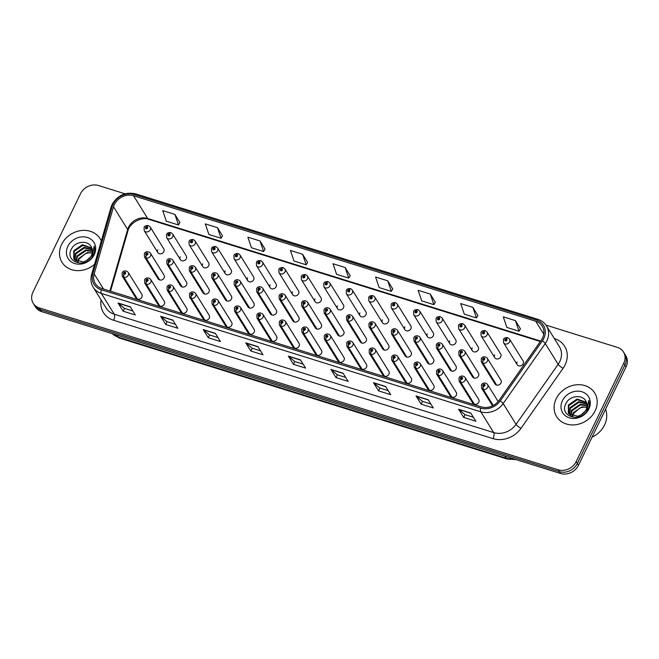 <?xml version="1.0" encoding="UTF-8"?>
<svg xmlns="http://www.w3.org/2000/svg" width="659" height="659" viewBox="0 0 659 659"><rect width="100%" height="100%" fill="white"/><g stroke="black" fill="none" stroke-linecap="round" stroke-linejoin="round"><path stroke-width="0.99" d="M146.529 281.212A2.331 0.997 109.9 0 0 146.109 284.21A3.501 2.998 148.2 0 1 144.716 283.098L158.325 305.018A3.501 2.998 -31.8 0 0 161.373 306.278A3.501 2.998 -31.8 0 0 164.338 304.12A3.501 2.998 -31.8 0 0 164.272 301.328L150.664 279.408A3.501 2.998 148.2 0 1 150.73 282.2A3.501 2.998 148.2 0 1 146.372 284.293A2.331 0.939 -75.2 0 1 146.611 281.245A1.17 0.997 -31.8 0 0 147.534 279.227A1.17 0.997 -31.8 0 0 146.529 281.212L146.644 280.1L147.451 279.984L146.842 280.627M168.984 288.222A2.331 0.997 109.9 0 0 168.564 291.212A3.501 2.998 148.2 0 1 167.172 290.108L180.788 312.028A3.501 2.998 -31.8 0 0 183.836 313.28A3.501 2.998 -31.8 0 0 186.802 311.13A3.501 2.998 -31.8 0 0 186.736 308.33L173.119 286.41A3.501 2.998 148.2 0 1 173.185 289.21A3.501 2.998 148.2 0 1 168.836 291.303A2.331 0.939 -75.2 0 1 169.075 288.247A1.17 0.997 -31.8 0 0 169.997 286.237A1.17 0.997 -31.8 0 0 168.984 288.222L169.108 287.11L169.907 286.986L169.305 287.629M191.448 295.232A2.331 0.997 109.9 0 0 191.028 298.222A3.501 2.998 148.2 0 1 189.635 297.11L203.244 319.03A3.501 2.998 -31.8 0 0 206.292 320.29A3.501 2.998 -31.8 0 0 209.257 318.132A3.501 2.998 -31.8 0 0 209.191 315.34L195.583 293.42A3.501 2.998 148.2 0 1 195.649 296.212A3.501 2.998 148.2 0 1 191.291 298.305A2.331 0.939 -75.2 0 1 191.53 295.257A1.17 0.997 -31.8 0 0 192.453 293.247A1.17 0.997 -31.8 0 0 191.448 295.232L191.563 294.12L192.37 293.996L191.53 295.257M213.903 302.234A2.331 0.997 109.9 0 0 213.483 305.232A3.501 2.998 148.2 0 1 212.091 304.12L225.707 326.04A3.501 2.998 -31.8 0 0 228.755 327.301A3.501 2.998 -31.8 0 0 231.721 325.142A3.501 2.998 -31.8 0 0 231.655 322.342L218.038 300.43A3.501 2.998 148.2 0 1 218.104 303.222A3.501 2.998 148.2 0 1 213.755 305.315A2.331 0.939 -75.2 0 1 213.994 302.259A1.17 0.997 -31.8 0 0 214.916 300.249A1.17 0.997 -31.8 0 0 213.903 302.234L214.027 301.122L214.826 301.006L213.994 302.259M236.367 309.244A2.331 0.997 109.9 0 0 235.947 312.234A3.501 2.998 148.2 0 1 234.555 311.13L248.163 333.042A3.501 2.998 -31.8 0 0 251.211 334.302A3.501 2.998 -31.8 0 0 254.176 332.144A3.501 2.998 -31.8 0 0 254.11 329.352L240.502 307.432A3.501 2.998 148.2 0 1 240.568 310.232A3.501 2.998 148.2 0 1 236.21 312.317A2.331 0.939 -75.2 0 1 236.449 309.269A1.17 0.997 -31.8 0 0 237.372 307.259A1.17 0.997 -31.8 0 0 236.367 309.244L236.482 308.132L237.289 308.008L236.449 309.269M258.822 316.246A2.331 0.997 109.9 0 0 258.402 319.244A3.501 2.998 148.2 0 1 257.01 318.132L270.627 340.052A3.501 2.998 -31.8 0 0 273.674 341.313A3.501 2.998 -31.8 0 0 276.64 339.154A3.501 2.998 -31.8 0 0 276.574 336.354L262.957 314.442A3.501 2.998 148.2 0 1 263.023 317.234A3.501 2.998 148.2 0 1 258.674 319.327A2.331 0.939 -75.2 0 1 258.913 316.279A1.17 0.997 -31.8 0 0 259.835 314.261A1.17 0.997 -31.8 0 0 258.822 316.246L258.946 315.134L259.745 315.018L258.913 316.279M281.286 323.256A2.331 0.997 109.9 0 0 280.866 326.246A3.501 2.998 148.2 0 1 279.474 325.142L293.082 347.054A3.501 2.998 -31.8 0 0 296.13 348.314A3.501 2.998 -31.8 0 0 299.095 346.156A3.501 2.998 -31.8 0 0 299.029 343.364L285.421 321.444A3.501 2.998 148.2 0 1 285.487 324.244A3.501 2.998 148.2 0 1 281.129 326.329A2.331 0.939 -75.2 0 1 281.368 323.281A1.17 0.997 -31.8 0 0 282.291 321.271A1.17 0.997 -31.8 0 0 281.286 323.256L281.401 322.144L282.209 322.02L281.368 323.281M303.741 330.258A2.331 0.997 109.9 0 0 303.321 333.256A3.501 2.998 148.2 0 1 301.929 332.144L315.546 354.064A3.501 2.998 -31.8 0 0 318.594 355.325A3.501 2.998 -31.8 0 0 321.559 353.166A3.501 2.998 -31.8 0 0 321.493 350.374L307.877 328.454A3.501 2.998 148.2 0 1 307.951 331.246A3.501 2.998 148.2 0 1 303.593 333.339A2.331 0.939 -75.2 0 1 303.832 330.291A1.17 0.997 -31.8 0 0 304.755 328.273A1.17 0.997 -31.8 0 0 303.741 330.258L303.865 329.146L304.664 329.03L303.832 330.291M326.205 337.268A2.331 0.997 109.9 0 0 325.785 340.258A3.501 2.998 148.2 0 1 324.393 339.154L338.001 361.074A3.501 2.998 -31.8 0 0 341.049 362.326A3.501 2.998 -31.8 0 0 344.014 360.176A3.501 2.998 -31.8 0 0 343.949 357.376L330.34 335.456A3.501 2.998 148.2 0 1 330.406 338.256A3.501 2.998 148.2 0 1 326.048 340.341A2.331 0.939 -75.2 0 1 326.287 337.293A1.17 0.997 -31.8 0 0 327.21 335.283A1.17 0.997 -31.8 0 0 326.205 337.268L326.32 336.156L327.128 336.032L326.287 337.293M348.66 344.27A2.331 0.997 109.9 0 0 348.24 347.268A3.501 2.998 148.2 0 1 346.848 346.156L360.465 368.076A3.501 2.998 -31.8 0 0 363.513 369.337A3.501 2.998 -31.8 0 0 366.478 367.178A3.501 2.998 -31.8 0 0 366.412 364.386L352.796 342.466A3.501 2.998 148.2 0 1 352.87 345.258A3.501 2.998 148.2 0 1 348.512 347.351A2.331 0.939 -75.2 0 1 348.751 344.303A1.17 0.997 -31.8 0 0 349.674 342.285A1.17 0.997 -31.8 0 0 348.66 344.27L348.784 343.166L349.583 343.042L348.751 344.303M371.124 351.28A2.331 0.997 109.9 0 0 370.704 354.278A3.501 2.998 148.2 0 1 369.312 353.166L382.92 375.086A3.501 2.998 -31.8 0 0 385.968 376.347A3.501 2.998 -31.8 0 0 388.934 374.188A3.501 2.998 -31.8 0 0 388.868 371.388L375.259 349.476A3.501 2.998 148.2 0 1 375.325 352.268A3.501 2.998 148.2 0 1 370.968 354.361A2.331 0.939 -75.2 0 1 371.206 351.305A1.17 0.997 -31.8 0 0 372.129 349.295A1.17 0.997 -31.8 0 0 371.124 351.28L371.239 350.168L372.055 350.423L371.437 350.687M393.58 358.29A2.331 0.997 109.9 0 0 393.159 361.28A3.501 2.998 148.2 0 1 391.767 360.176L405.384 382.088A3.501 2.998 -31.8 0 0 408.432 383.349A3.501 2.998 -31.8 0 0 411.397 381.19A3.501 2.998 -31.8 0 0 411.331 378.398L397.715 356.478A3.501 2.998 148.2 0 1 397.789 359.27A3.501 2.998 148.2 0 1 393.431 361.363A2.331 0.939 -75.2 0 1 393.67 358.315A1.17 0.997 -31.8 0 0 394.593 356.305A1.17 0.997 -31.8 0 0 393.58 358.29L393.703 357.178L394.502 357.054L393.67 358.315M416.043 365.292A2.331 0.997 109.9 0 0 415.623 368.29A3.501 2.998 148.2 0 1 414.231 367.178L427.839 389.098A3.501 2.998 -31.8 0 0 430.887 390.359A3.501 2.998 -31.8 0 0 433.853 388.2A3.501 2.998 -31.8 0 0 433.787 385.4L420.178 363.488A3.501 2.998 148.2 0 1 420.244 366.28A3.501 2.998 148.2 0 1 415.887 368.373A2.331 0.939 -75.2 0 1 416.126 365.325A1.17 0.997 -31.8 0 0 417.048 363.307A1.17 0.997 -31.8 0 0 416.043 365.292L416.167 364.18L416.966 364.065L416.126 365.325M438.499 372.302A2.331 0.997 109.9 0 0 438.078 375.292A3.501 2.998 148.2 0 1 436.686 374.188L450.303 396.1A3.501 2.998 -31.8 0 0 453.351 397.361A3.501 2.998 -31.8 0 0 456.316 395.202A3.501 2.998 -31.8 0 0 456.25 392.41L442.642 370.49A3.501 2.998 148.2 0 1 442.708 373.291A3.501 2.998 148.2 0 1 438.35 375.375A2.331 0.939 -75.2 0 1 438.589 372.327A1.17 0.997 -31.8 0 0 439.512 370.317A1.17 0.997 -31.8 0 0 438.499 372.302L438.622 371.19L439.421 371.066L438.589 372.327M460.962 379.304A2.331 0.997 109.9 0 0 460.542 382.302A3.501 2.998 148.2 0 1 459.15 381.19L472.758 403.11A3.501 2.998 -31.8 0 0 475.806 404.371A3.501 2.998 -31.8 0 0 478.772 402.212A3.501 2.998 -31.8 0 0 478.706 399.42L465.097 377.5A3.501 2.998 148.2 0 1 465.163 380.292A3.501 2.998 148.2 0 1 460.806 382.385A2.331 0.939 -75.2 0 1 461.045 379.337A1.17 0.997 -31.8 0 0 461.967 377.319A1.17 0.997 -31.8 0 0 460.962 379.304L461.086 378.192L461.885 378.077L461.045 379.337M124.065 274.21A2.331 0.997 109.9 0 0 123.645 277.2A3.501 2.998 148.2 0 1 122.253 276.096L135.869 298.016A3.501 2.998 -31.8 0 0 138.917 299.268A3.501 2.998 -31.8 0 0 141.883 297.11A3.501 2.998 -31.8 0 0 141.817 294.318L128.2 272.398A3.501 2.998 148.2 0 1 128.266 275.198A3.501 2.998 148.2 0 1 123.917 277.282A2.331 0.939 -75.2 0 1 124.156 274.235A1.17 0.997 -31.8 0 0 125.078 272.225A1.17 0.997 -31.8 0 0 124.065 274.21L124.189 273.098L124.988 272.974L124.156 274.235M168.737 262.002A2.331 0.997 109.9 0 0 168.317 264.992A3.501 2.998 148.2 0 1 166.925 263.888L180.541 285.808A3.501 2.998 -31.8 0 0 183.589 287.06A3.501 2.998 -31.8 0 0 186.555 284.902A3.501 2.998 -31.8 0 0 186.489 282.11L172.872 260.19A3.501 2.998 148.2 0 1 172.938 262.99A3.501 2.998 148.2 0 1 168.589 265.075A2.331 0.939 -75.2 0 1 168.828 262.027A1.17 0.997 -31.8 0 0 169.75 260.017A1.17 0.997 -31.8 0 0 168.737 262.002L168.861 260.89L169.66 260.766L168.828 262.027M191.201 269.004A2.331 0.997 109.9 0 0 190.78 272.002A3.501 2.998 148.2 0 1 189.388 270.89L202.997 292.81A3.501 2.998 -31.8 0 0 206.045 294.071A3.501 2.998 -31.8 0 0 209.01 291.912A3.501 2.998 -31.8 0 0 208.944 289.12L195.336 267.2A3.501 2.998 148.2 0 1 195.402 269.992A3.501 2.998 148.2 0 1 191.044 272.085A2.331 0.939 -75.2 0 1 191.283 269.037A1.17 0.997 -31.8 0 0 192.206 267.019A1.17 0.997 -31.8 0 0 191.201 269.004L191.316 267.892L192.123 267.776L191.283 269.037M213.656 276.014A2.331 0.997 109.9 0 0 213.236 279.004A3.501 2.998 148.2 0 1 211.844 277.9L225.46 299.82A3.501 2.998 -31.8 0 0 228.508 301.072A3.501 2.998 -31.8 0 0 231.474 298.922A3.501 2.998 -31.8 0 0 231.408 296.122L217.791 274.202A3.501 2.998 148.2 0 1 217.857 277.002A3.501 2.998 148.2 0 1 213.508 279.095A2.331 0.939 -75.2 0 1 213.747 276.039A1.17 0.997 -31.8 0 0 214.669 274.029A1.17 0.997 -31.8 0 0 213.656 276.014L213.78 274.902L214.579 274.778L213.747 276.039M236.12 283.024A2.331 0.997 109.9 0 0 235.7 286.014A3.501 2.998 148.2 0 1 234.307 284.902L247.916 306.822A3.501 2.998 -31.8 0 0 250.964 308.082A3.501 2.998 -31.8 0 0 253.929 305.924A3.501 2.998 -31.8 0 0 253.863 303.132L240.255 281.212A3.501 2.998 148.2 0 1 240.321 284.004A3.501 2.998 148.2 0 1 235.963 286.097A2.331 0.939 -75.2 0 1 236.202 283.049A1.17 0.997 -31.8 0 0 237.125 281.039A1.17 0.997 -31.8 0 0 236.12 283.024L236.235 281.912L237.042 281.788L236.202 283.049M258.575 290.026A2.331 0.997 109.9 0 0 258.155 293.024A3.501 2.998 148.2 0 1 256.763 291.912L270.379 313.832A3.501 2.998 -31.8 0 0 273.427 315.093A3.501 2.998 -31.8 0 0 276.393 312.934A3.501 2.998 -31.8 0 0 276.327 310.134L262.71 288.222A3.501 2.998 148.2 0 1 262.776 291.014A3.501 2.998 148.2 0 1 258.427 293.107A2.331 0.939 -75.2 0 1 258.666 290.051A1.17 0.997 -31.8 0 0 259.588 288.041A1.17 0.997 -31.8 0 0 258.575 290.026L258.699 288.914L259.498 288.799L258.666 290.051M281.039 297.036A2.331 0.997 109.9 0 0 280.619 300.026A3.501 2.998 148.2 0 1 279.227 298.922L292.835 320.834A3.501 2.998 -31.8 0 0 295.883 322.094A3.501 2.998 -31.8 0 0 298.848 319.936A3.501 2.998 -31.8 0 0 298.782 317.144L285.174 295.224A3.501 2.998 148.2 0 1 285.24 298.025A3.501 2.998 148.2 0 1 280.882 300.109A2.331 0.939 -75.2 0 1 281.121 297.061A1.17 0.997 -31.8 0 0 282.044 295.051A1.17 0.997 -31.8 0 0 281.039 297.036L281.154 295.924L281.97 296.171L281.352 296.443M303.494 304.038A2.331 0.997 109.9 0 0 303.074 307.036A3.501 2.998 148.2 0 1 301.682 305.924L315.299 327.844A3.501 2.998 -31.8 0 0 318.346 329.105A3.501 2.998 -31.8 0 0 321.312 326.946A3.501 2.998 -31.8 0 0 321.246 324.146L307.629 302.234A3.501 2.998 148.2 0 1 307.695 305.026A3.501 2.998 148.2 0 1 303.346 307.119A2.331 0.939 -75.2 0 1 303.585 304.071A1.17 0.997 -31.8 0 0 304.507 302.053A1.17 0.997 -31.8 0 0 303.494 304.038L303.618 302.926L304.417 302.81L303.815 303.445M325.958 311.048A2.331 0.997 109.9 0 0 325.538 314.038A3.501 2.998 148.2 0 1 324.146 312.934L337.754 334.854A3.501 2.998 -31.8 0 0 340.802 336.106A3.501 2.998 -31.8 0 0 343.767 333.948A3.501 2.998 -31.8 0 0 343.701 331.156L330.093 309.236A3.501 2.998 148.2 0 1 330.159 312.036A3.501 2.998 148.2 0 1 325.801 314.121A2.331 0.939 -75.2 0 1 326.04 311.073A1.17 0.997 -31.8 0 0 326.963 309.063A1.17 0.997 -31.8 0 0 325.958 311.048L326.073 309.936L326.88 309.812L326.04 311.073M348.413 318.05A2.331 0.997 109.9 0 0 347.993 321.048A3.501 2.998 148.2 0 1 346.601 319.936L360.218 341.856A3.501 2.998 -31.8 0 0 363.266 343.117A3.501 2.998 -31.8 0 0 366.231 340.958A3.501 2.998 -31.8 0 0 366.165 338.166L352.549 316.246A3.501 2.998 148.2 0 1 352.614 319.038A3.501 2.998 148.2 0 1 348.265 321.131A2.331 0.939 -75.2 0 1 348.504 318.083A1.17 0.997 -31.8 0 0 349.427 316.065A1.17 0.997 -31.8 0 0 348.413 318.05L348.537 316.938L349.336 316.822L348.504 318.083M370.877 325.06A2.331 0.997 109.9 0 0 370.457 328.05A3.501 2.998 148.2 0 1 369.065 326.946L382.673 348.866A3.501 2.998 -31.8 0 0 385.721 350.118A3.501 2.998 -31.8 0 0 388.686 347.968A3.501 2.998 -31.8 0 0 388.621 345.168L375.012 323.248A3.501 2.998 148.2 0 1 375.078 326.048A3.501 2.998 148.2 0 1 370.72 328.133A2.331 0.939 -75.2 0 1 370.959 325.085A1.17 0.997 -31.8 0 0 371.882 323.075A1.17 0.997 -31.8 0 0 370.877 325.06L370.992 323.948L371.8 323.824L370.959 325.085M393.332 332.062A2.331 0.997 109.9 0 0 392.912 335.06A3.501 2.998 148.2 0 1 391.52 333.948L405.137 355.868A3.501 2.998 -31.8 0 0 408.185 357.129A3.501 2.998 -31.8 0 0 411.15 354.97A3.501 2.998 -31.8 0 0 411.084 352.178L397.468 330.258A3.501 2.998 148.2 0 1 397.534 333.05A3.501 2.998 148.2 0 1 393.184 335.143A2.331 0.939 -75.2 0 1 393.423 332.095A1.17 0.997 -31.8 0 0 394.346 330.077A1.17 0.997 -31.8 0 0 393.332 332.062L393.456 330.958L394.255 330.834L393.423 332.095M415.796 339.072A2.331 0.997 109.9 0 0 415.376 342.07A3.501 2.998 148.2 0 1 413.984 340.958L427.592 362.878A3.501 2.998 -31.8 0 0 430.64 364.139A3.501 2.998 -31.8 0 0 433.606 361.98A3.501 2.998 -31.8 0 0 433.54 359.18L419.931 337.268A3.501 2.998 148.2 0 1 419.997 340.06A3.501 2.998 148.2 0 1 415.64 342.153A2.331 0.939 -75.2 0 1 415.878 339.097A1.17 0.997 -31.8 0 0 416.801 337.087A1.17 0.997 -31.8 0 0 415.796 339.072L415.911 337.96L416.719 337.845L415.878 339.097M438.251 346.082A2.331 0.997 109.9 0 0 437.831 349.072A3.501 2.998 148.2 0 1 436.439 347.968L450.056 369.88A3.501 2.998 -31.8 0 0 453.104 371.141A3.501 2.998 -31.8 0 0 456.069 368.982A3.501 2.998 -31.8 0 0 456.003 366.19L442.387 344.27A3.501 2.998 148.2 0 1 442.453 347.062A3.501 2.998 148.2 0 1 438.103 349.155A2.331 0.939 -75.2 0 1 438.342 346.107A1.17 0.997 -31.8 0 0 439.265 344.097A1.17 0.997 -31.8 0 0 438.251 346.082L438.375 344.97L439.174 344.846L438.342 346.107M460.715 353.084A2.331 0.997 109.9 0 0 460.295 356.082A3.501 2.998 148.2 0 1 458.903 354.97L472.511 376.89A3.501 2.998 -31.8 0 0 475.559 378.151A3.501 2.998 -31.8 0 0 478.525 375.992A3.501 2.998 -31.8 0 0 478.459 373.192L464.85 351.28A3.501 2.998 148.2 0 1 464.916 354.072A3.501 2.998 148.2 0 1 460.559 356.165A2.331 0.939 -75.2 0 1 460.798 353.117A1.17 0.997 -31.8 0 0 461.72 351.099A1.17 0.997 -31.8 0 0 460.715 353.084L460.83 351.972L461.646 352.227L461.028 352.491M483.171 360.094A2.331 0.997 109.9 0 0 482.75 363.084A3.501 2.998 148.2 0 1 481.358 361.98L494.975 383.892A3.501 2.998 -31.8 0 0 498.023 385.153A3.501 2.998 -31.8 0 0 500.988 382.994A3.501 2.998 -31.8 0 0 500.922 380.202L487.306 358.282A3.501 2.998 148.2 0 1 487.38 361.083A3.501 2.998 148.2 0 1 483.022 363.167A2.331 0.939 -75.2 0 1 483.261 360.119A1.17 0.997 -31.8 0 0 484.184 358.109A1.17 0.997 -31.8 0 0 483.171 360.094L483.294 358.982L484.093 358.858L483.261 360.119M146.282 254.992A2.331 0.997 109.9 0 0 145.861 257.99A3.501 2.998 148.2 0 1 144.469 256.878L158.078 278.798A3.501 2.998 -31.8 0 0 161.125 280.059A3.501 2.998 -31.8 0 0 164.091 277.9A3.501 2.998 -31.8 0 0 164.025 275.108L150.417 253.188A3.501 2.998 148.2 0 1 150.483 255.98A3.501 2.998 148.2 0 1 146.125 258.073A2.331 0.939 -75.2 0 1 146.364 255.025A1.17 0.997 -31.8 0 0 147.287 253.007A1.17 0.997 -31.8 0 0 146.282 254.992L146.397 253.88L147.204 253.764L146.364 255.025M180.228 256.788A3.501 2.998 -31.8 0 0 180.294 259.58A3.501 2.998 -31.8 0 0 183.342 260.84A3.501 2.998 -31.8 0 0 186.308 258.682A3.501 2.998 -31.8 0 0 186.242 255.89L172.625 233.97A3.501 2.998 148.2 0 1 172.691 236.77A3.501 2.998 148.2 0 1 169.725 238.92A3.501 2.998 148.2 0 1 166.678 237.668L166.538 234.489C166.916 233.105 168.3 232.462 170.689 232.553A2.331 0.939 104.8 0 0 169.454 233.78A1.17 0.997 -31.8 0 0 168.531 235.798A1.17 0.997 -31.8 0 0 169.544 233.813L169.421 234.917L168.622 235.041L169.454 233.78M202.684 263.798A3.501 2.998 -31.8 0 0 202.75 266.59A3.501 2.998 -31.8 0 0 205.797 267.851A3.501 2.998 -31.8 0 0 208.763 265.692A3.501 2.998 -31.8 0 0 208.697 262.9L195.089 240.98A3.501 2.998 148.2 0 1 195.155 243.772A3.501 2.998 148.2 0 1 192.189 245.931A3.501 2.998 148.2 0 1 189.141 244.67L189.001 241.491C189.372 240.115 190.756 239.464 193.145 239.555A2.331 0.939 104.8 0 0 191.917 240.79A1.17 0.997 -31.8 0 0 190.995 242.8A1.17 0.997 -31.8 0 0 192.008 240.815L191.884 241.927L191.077 242.051L191.917 240.79M225.147 270.8A3.501 2.998 -31.8 0 0 225.213 273.6A3.501 2.998 -31.8 0 0 228.261 274.852A3.501 2.998 -31.8 0 0 231.227 272.694A3.501 2.998 -31.8 0 0 231.161 269.902L217.544 247.982A3.501 2.998 148.2 0 1 217.61 250.782A3.501 2.998 148.2 0 1 214.645 252.941A3.501 2.998 148.2 0 1 211.597 251.68L211.457 248.501C211.836 247.117 213.219 246.474 215.608 246.565A2.331 0.939 104.8 0 0 214.373 247.792A1.17 0.997 -31.8 0 0 213.45 249.81A1.17 0.997 -31.8 0 0 214.463 247.825L214.34 248.937L213.541 249.053L214.373 247.792M247.603 277.81A3.501 2.998 -31.8 0 0 247.669 280.602A3.501 2.998 -31.8 0 0 250.717 281.863A3.501 2.998 -31.8 0 0 253.682 279.704A3.501 2.998 -31.8 0 0 253.616 276.912L240.008 254.992A3.501 2.998 148.2 0 1 240.074 257.784A3.501 2.998 148.2 0 1 237.108 259.943A3.501 2.998 148.2 0 1 234.06 258.682L233.92 255.503C234.291 254.127 235.675 253.484 238.064 253.567A2.331 0.939 104.8 0 0 236.836 254.802A1.17 0.997 -31.8 0 0 235.914 256.812A1.17 0.997 -31.8 0 0 236.927 254.827L236.803 255.939L235.996 256.063L236.836 254.802M270.066 284.812A3.501 2.998 -31.8 0 0 270.132 287.612A3.501 2.998 -31.8 0 0 273.18 288.864A3.501 2.998 -31.8 0 0 276.146 286.714A3.501 2.998 -31.8 0 0 276.08 283.914L262.463 261.994A3.501 2.998 148.2 0 1 262.529 264.794A3.501 2.998 148.2 0 1 259.564 266.953A3.501 2.998 148.2 0 1 256.516 265.692L256.376 262.513C256.755 261.137 258.139 260.486 260.527 260.577A2.331 0.939 104.8 0 0 259.292 261.804A1.17 0.997 -31.8 0 0 258.369 263.822A1.17 0.997 -31.8 0 0 259.382 261.837L259.259 262.949L258.46 263.065L259.292 261.804M292.522 291.822A3.501 2.998 -31.8 0 0 292.588 294.614A3.501 2.998 -31.8 0 0 295.636 295.875A3.501 2.998 -31.8 0 0 298.601 293.716A3.501 2.998 -31.8 0 0 298.535 290.924L284.927 269.004A3.501 2.998 148.2 0 1 284.993 271.796A3.501 2.998 148.2 0 1 282.027 273.955A3.501 2.998 148.2 0 1 278.979 272.702L278.839 269.523C279.21 268.139 280.594 267.496 282.983 267.579A2.331 0.939 104.8 0 0 281.755 268.814A1.17 0.997 -31.8 0 0 280.833 270.824A1.17 0.997 -31.8 0 0 281.846 268.839L281.722 269.951L280.915 270.075L281.755 268.814M314.986 298.824A3.501 2.998 -31.8 0 0 315.051 301.624A3.501 2.998 -31.8 0 0 318.099 302.885A3.501 2.998 -31.8 0 0 321.065 300.726A3.501 2.998 -31.8 0 0 320.999 297.926L307.382 276.014A3.501 2.998 148.2 0 1 307.448 278.806A3.501 2.998 148.2 0 1 304.483 280.965A3.501 2.998 148.2 0 1 301.435 279.704L301.295 276.525C301.674 275.149 303.058 274.498 305.447 274.589A2.331 0.939 104.8 0 0 304.211 275.824A1.17 0.997 -31.8 0 0 303.288 277.834A1.17 0.997 -31.8 0 0 304.301 275.849L304.178 276.961L303.379 277.077L304.211 275.824M337.441 305.834A3.501 2.998 -31.8 0 0 337.507 308.626A3.501 2.998 -31.8 0 0 340.555 309.887A3.501 2.998 -31.8 0 0 343.52 307.728A3.501 2.998 -31.8 0 0 343.454 304.936L329.846 283.016A3.501 2.998 148.2 0 1 329.912 285.817A3.501 2.998 148.2 0 1 326.946 287.967A3.501 2.998 148.2 0 1 323.898 286.714L323.758 283.535C324.129 282.151 325.513 281.508 327.902 281.591A2.331 0.939 104.8 0 0 326.675 282.826A1.17 0.997 -31.8 0 0 325.752 284.836A1.17 0.997 -31.8 0 0 326.765 282.851L326.642 283.963L325.834 284.087L326.675 282.826M359.905 312.844A3.501 2.998 -31.8 0 0 359.971 315.636A3.501 2.998 -31.8 0 0 363.018 316.897A3.501 2.998 -31.8 0 0 365.984 314.738A3.501 2.998 -31.8 0 0 365.918 311.946L352.301 290.026A3.501 2.998 148.2 0 1 352.367 292.818A3.501 2.998 148.2 0 1 349.402 294.977A3.501 2.998 148.2 0 1 346.354 293.716L346.214 290.537C346.593 289.161 347.977 288.51 350.366 288.601A2.331 0.939 104.8 0 0 349.13 289.836A1.17 0.997 -31.8 0 0 348.207 291.846A1.17 0.997 -31.8 0 0 349.221 289.861L349.097 290.973L348.298 291.097L349.13 289.836M382.36 319.846A3.501 2.998 -31.8 0 0 382.426 322.646A3.501 2.998 -31.8 0 0 385.474 323.898A3.501 2.998 -31.8 0 0 388.439 321.74A3.501 2.998 -31.8 0 0 388.373 318.948L374.765 297.028A3.501 2.998 148.2 0 1 374.831 299.829A3.501 2.998 148.2 0 1 371.865 301.987A3.501 2.998 148.2 0 1 368.818 300.726L368.678 297.547C369.048 296.163 370.432 295.52 372.821 295.611A2.331 0.939 104.8 0 0 371.594 296.838A1.17 0.997 -31.8 0 0 370.671 298.856A1.17 0.997 -31.8 0 0 371.684 296.871L371.561 297.983L370.753 298.099L371.594 296.838M404.824 326.856A3.501 2.998 -31.8 0 0 404.89 329.648A3.501 2.998 -31.8 0 0 407.937 330.909A3.501 2.998 -31.8 0 0 410.903 328.75A3.501 2.998 -31.8 0 0 410.837 325.958L397.22 304.038A3.501 2.998 148.2 0 1 397.286 306.83A3.501 2.998 148.2 0 1 394.321 308.989A3.501 2.998 148.2 0 1 391.273 307.728L391.133 304.549C391.512 303.173 392.896 302.53 395.285 302.613A2.331 0.939 104.8 0 0 394.049 303.848A1.17 0.997 -31.8 0 0 393.126 305.858A1.17 0.997 -31.8 0 0 394.14 303.873L394.016 304.985L393.217 305.109L394.049 303.848M427.279 333.858A3.501 2.998 -31.8 0 0 427.345 336.658A3.501 2.998 -31.8 0 0 430.393 337.91A3.501 2.998 -31.8 0 0 433.358 335.761A3.501 2.998 -31.8 0 0 433.293 332.96L419.684 311.04A3.501 2.998 148.2 0 1 419.75 313.841A3.501 2.998 148.2 0 1 416.785 315.999A3.501 2.998 148.2 0 1 413.737 314.738L413.597 311.559C413.967 310.175 415.351 309.532 417.74 309.623A2.331 0.939 104.8 0 0 416.513 310.85A1.17 0.997 -31.8 0 0 415.59 312.868A1.17 0.997 -31.8 0 0 416.603 310.883L416.48 311.995L415.672 312.111L416.513 310.85M449.743 340.868A3.501 2.998 -31.8 0 0 449.809 343.66A3.501 2.998 -31.8 0 0 452.857 344.921A3.501 2.998 -31.8 0 0 455.822 342.762A3.501 2.998 -31.8 0 0 455.756 339.97L442.14 318.05A3.501 2.998 148.2 0 1 442.205 320.842A3.501 2.998 148.2 0 1 439.24 323.001A3.501 2.998 148.2 0 1 436.192 321.74L436.052 318.569C436.431 317.185 437.815 316.542 440.204 316.625A2.331 0.939 104.8 0 0 438.968 317.86A1.17 0.997 -31.8 0 0 438.046 319.87A1.17 0.997 -31.8 0 0 439.059 317.885L438.935 318.997L438.136 319.121L438.968 317.86M472.198 347.87A3.501 2.998 -31.8 0 0 472.264 350.67A3.501 2.998 -31.8 0 0 475.312 351.931A3.501 2.998 -31.8 0 0 478.277 349.772A3.501 2.998 -31.8 0 0 478.212 346.972L464.603 325.06A3.501 2.998 148.2 0 1 464.669 327.853A3.501 2.998 148.2 0 1 461.704 330.011A3.501 2.998 148.2 0 1 458.656 328.75L458.516 325.571C458.886 324.195 460.27 323.544 462.659 323.635A2.331 0.939 104.8 0 0 461.432 324.871A1.17 0.997 -31.8 0 0 460.509 326.88A1.17 0.997 -31.8 0 0 461.522 324.895L461.399 326.007L460.592 326.123L461.432 324.871M494.662 354.88A3.501 2.998 -31.8 0 0 494.728 357.672A3.501 2.998 -31.8 0 0 497.776 358.933A3.501 2.998 -31.8 0 0 500.741 356.774A3.501 2.998 -31.8 0 0 500.675 353.982L487.059 332.062A3.501 2.998 148.2 0 1 487.125 334.863A3.501 2.998 148.2 0 1 484.159 337.013A3.501 2.998 148.2 0 1 481.111 335.761L480.971 332.581C481.35 331.197 482.734 330.554 485.123 330.637A2.331 0.939 104.8 0 0 483.887 331.872A1.17 0.997 -31.8 0 0 482.965 333.882A1.17 0.997 -31.8 0 0 483.978 331.897L483.854 333.009L483.055 333.133L483.887 331.872M517.117 361.89A3.501 2.998 -31.8 0 0 517.183 364.682A3.501 2.998 -31.8 0 0 520.231 365.943A3.501 2.998 -31.8 0 0 523.197 363.784A3.501 2.998 -31.8 0 0 523.131 360.984L509.522 339.072A3.501 2.998 148.2 0 1 509.588 341.864A3.501 2.998 148.2 0 1 506.623 344.023A3.501 2.998 148.2 0 1 503.575 342.762L503.435 339.583C503.814 338.207 505.189 337.556 507.578 337.647A2.331 0.939 104.8 0 0 506.351 338.883A1.17 0.997 -31.8 0 0 505.428 340.892A1.17 0.997 -31.8 0 0 506.441 338.907L506.318 340.019L505.511 340.135L506.351 338.883M157.765 249.786A3.501 2.998 -31.8 0 0 157.831 252.578A3.501 2.998 -31.8 0 0 160.878 253.839A3.501 2.998 -31.8 0 0 163.844 251.68A3.501 2.998 -31.8 0 0 163.778 248.88L150.17 226.968A3.501 2.998 148.2 0 1 150.236 229.76A3.501 2.998 148.2 0 1 147.27 231.919A3.501 2.998 148.2 0 1 144.222 230.658L144.082 227.479C144.453 226.103 145.837 225.452 148.226 225.543A2.331 0.939 104.8 0 0 146.998 226.778A1.17 0.997 -31.8 0 0 146.076 228.788A1.17 0.997 -31.8 0 0 147.081 226.803L146.965 227.915L146.158 228.03L146.998 226.778M61.6 244.44A22.406 19.185 -31.8 0 0 62.02 262.331A22.406 19.185 -31.8 0 0 94.566 264.3A22.406 19.185 -31.8 0 1 62.02 262.331A22.406 19.185 -31.8 0 1 61.6 244.44A22.406 19.185 -31.8 0 1 80.587 230.634A22.406 19.185 -31.8 0 1 100.094 238.69A22.406 19.185 -31.8 0 0 80.587 230.634A22.406 19.185 -31.8 0 0 61.6 244.44M556.196 398.736A22.406 19.185 -31.8 0 0 556.616 416.628A22.406 19.185 -31.8 0 0 576.123 424.676A22.406 19.185 -31.8 0 0 595.11 410.878A22.406 19.185 -31.8 0 0 594.69 392.986A22.406 19.185 -31.8 0 0 575.183 384.93A22.406 19.185 -31.8 0 0 556.196 398.736A22.406 19.185 -31.8 0 0 556.616 416.628A22.406 19.185 -31.8 0 0 576.123 424.676A22.406 19.185 -31.8 0 0 595.11 410.878A22.406 19.185 -31.8 0 0 594.69 392.986A22.406 19.185 -31.8 0 0 575.183 384.93A22.406 19.185 -31.8 0 0 556.196 398.736M114.402 204.504A14.935 12.793 148.2 0 1 133.563 195.748L535.734 321.213A14.935 12.793 148.2 0 1 542.233 326.131A14.935 12.793 148.2 0 1 541.245 340.217L499.135 400.268A14.935 12.793 148.2 0 1 481.251 406.858L101.816 288.485A14.935 12.793 148.2 0 1 95.308 283.568A14.935 12.793 148.2 0 1 94.155 273.922L113.529 206.786A14.935 12.793 148.2 0 1 114.402 204.504M113.15 204.109A16.384 14.028 -31.8 0 0 112.187 206.613L92.812 273.757A16.384 14.028 -31.8 0 0 101.214 289.729L480.65 408.094A16.384 14.028 -31.8 0 0 500.272 400.87L542.382 340.818A16.384 14.028 -31.8 0 0 536.327 319.969L134.164 194.512A16.384 14.028 -31.8 0 0 113.15 204.109M125.021 193.804L98.479 185.525A14.004 11.994 -31.8 0 0 80.513 193.73L32.95 292.118A14.004 11.994 -31.8 0 0 33.214 303.297L35.504 306.987A14.004 11.994 -31.8 0 0 41.599 311.592L560.521 473.475A14.004 11.994 -31.8 0 0 578.487 465.27L626.05 366.882L624.905 365.045A14.004 11.994 -31.8 0 0 624.641 353.858A14.004 11.994 -31.8 0 1 624.905 365.045L577.342 463.434L624.905 365.045L623.76 363.2A14.004 11.994 -31.8 0 0 623.496 352.013A14.004 11.994 -31.8 0 0 617.401 347.408L545.965 325.118M560.521 473.475L559.376 471.638A14.004 11.994 -31.8 0 0 577.342 463.434A14.004 11.994 -31.8 0 1 559.376 471.638L40.454 309.755L559.376 471.638L558.231 469.793A14.004 11.994 -31.8 0 0 576.197 461.588L623.76 363.2M34.359 305.142A14.004 11.994 -31.8 0 0 40.454 309.755A14.004 11.994 -31.8 0 1 34.359 305.142M520.445 328.808L515.437 320.645L503.278 316.847L506.853 327.424L519.02 331.222L520.478 328.759M477.874 315.529L472.874 307.366L460.707 303.568L464.29 314.145L476.449 317.943L477.907 315.48M435.311 302.25L430.302 294.087L418.144 290.289L421.719 300.866L433.877 304.664L435.344 302.201M392.739 288.971L387.739 280.808L375.572 277.011L379.147 287.588L391.314 291.385L392.772 288.914M179.899 222.577L174.899 214.406L162.732 210.616L166.315 221.193L178.474 224.983L179.932 222.52M222.47 235.856L217.462 227.684L205.303 223.895L208.878 234.472L221.045 238.261L222.503 235.798M265.042 249.135L260.033 240.963L247.875 237.174L251.45 247.751L263.608 251.54L265.075 249.077M307.605 262.414L302.605 254.25L290.438 250.453L294.013 261.03L306.18 264.819L307.638 262.356M350.176 275.693L345.168 267.529L333.009 263.732L336.584 274.309L348.743 278.106L350.209 275.635M101.288 241.013A22.406 19.185 -31.8 0 0 100.094 238.69A22.406 19.185 -31.8 0 1 101.288 241.013M33.214 303.297A14.004 11.994 -31.8 0 0 39.309 307.91L558.231 469.793M130.235 306.797L135.326 314.994L123.159 311.196L118.068 303.008L130.235 306.797M172.798 320.076L177.889 328.273L165.73 324.475L160.639 316.287L172.798 320.076M215.369 333.355L220.46 341.551L208.293 337.754L203.211 329.566L215.369 333.355M257.941 346.634L263.023 354.83L250.865 351.033L245.774 342.845L257.941 346.634M470.773 413.036L475.864 421.225L463.705 417.435L458.615 409.239L470.773 413.036M428.21 399.758L433.301 407.946L421.134 404.156L416.043 395.96L428.21 399.758M385.639 386.479L390.729 394.667L378.571 390.878L373.48 382.681L385.639 386.479M343.075 373.2L348.158 381.388L335.999 377.599L330.909 369.402L343.075 373.2M300.504 359.913L305.595 368.109L293.428 364.32L288.345 356.124L300.504 359.913M293.428 364.32L294.779 361.527M303.124 364.13L294.738 361.519L288.543 356.362A3.732 1.549 -72.7 0 1 288.345 356.124M335.999 377.599L337.35 374.806M345.695 377.409L337.309 374.798L331.115 369.641A3.732 1.549 -72.7 0 1 330.909 369.402M378.571 390.878L379.913 388.085M388.258 390.696L379.872 388.077L373.678 382.92A3.732 1.549 -72.7 0 1 373.48 382.681M421.134 404.156L422.485 401.372M430.829 403.975L422.444 401.356L416.249 396.199A3.732 1.549 -72.7 0 1 416.043 395.96M463.705 417.435L465.048 414.651M473.393 417.254L465.007 414.635L458.812 409.478A3.732 1.549 -72.7 0 1 458.615 409.239M250.865 351.033L252.208 348.249L245.972 343.075A3.732 1.549 -72.7 0 1 245.774 342.845M208.293 337.754L209.644 334.97M217.989 337.573L209.603 334.961L203.409 329.797A3.732 1.549 -72.7 0 1 203.211 329.566M165.73 324.475L167.073 321.691M175.418 324.294L167.032 321.683L160.837 316.518A3.732 1.549 -72.7 0 1 160.639 316.287M123.159 311.196L124.51 308.412M132.854 311.015L124.469 308.396L118.274 303.239A3.732 1.549 -72.7 0 1 118.068 303.008M345.168 267.529L348.743 278.106M302.605 254.25L306.18 264.819M260.033 240.963L263.608 251.54M217.462 227.684L221.045 238.261M174.899 214.406L178.474 224.983M387.739 280.808L391.314 291.385M430.302 294.087L433.877 304.664M472.874 307.366L476.449 317.943M515.437 320.645L519.02 331.222M260.56 350.852L252.175 348.24M626.05 366.882A14.004 11.994 -31.8 0 0 625.786 355.703L623.496 352.013M147.081 226.803A2.331 0.997 -70.1 0 1 148.514 225.633L150.17 226.968M159.733 279.993L146.125 258.073M159.47 279.91L145.861 257.99M137.525 299.202L123.917 277.282M137.261 299.12L123.645 277.2M169.544 233.813A2.331 0.997 -70.1 0 1 170.978 232.635L172.625 233.97M169.462 234.818L169.19 234.39M192.008 240.815A2.331 0.997 -70.1 0 1 193.433 239.645L195.089 240.98M191.917 241.82L191.654 241.4M214.463 247.825A2.331 0.997 -70.1 0 1 215.897 246.655L217.544 247.982M236.927 254.827A2.331 0.997 -70.1 0 1 238.352 253.657L240.008 254.992M236.836 255.84L236.573 255.412M182.197 286.994L168.589 265.075M181.933 286.912L168.317 264.992M204.652 294.005L191.044 272.085M204.389 293.922L190.78 272.002M227.116 301.006L213.508 279.095M226.853 300.924L213.236 279.004M77.589 261.771L78.635 258.509L87.276 252.545L92.326 252.899M78.067 261.928L79.039 259.16L84.995 253.946A10.552 9.037 -31.8 0 1 92.276 253.163M75.958 260.98L77.021 255.906L85.662 249.942L92.482 251.054M76.329 261.203L77.424 256.557L86.065 250.593L92.482 251.499M74.698 259.959L75.406 253.311L84.039 247.339L92.285 249.431M74.986 260.231L75.81 253.962L84.443 247.99L92.359 249.819M86.543 260.56A10.552 9.037 -31.8 0 0 91.494 255.42A10.552 9.037 -31.8 0 0 91.634 247.603C88.693 239.818 75.423 241.029 71.609 248.731C63.651 262.076 86.247 269.333 93.059 255.552L93.405 254.876C94.805 251.903 95.061 248.987 94.179 246.128L92.433 255.148L86.543 260.56L83.215 261.961L74.319 259.531L73.75 258.74L73.792 250.708L82.424 244.736L91.807 247.965M73.956 259.061L74.195 251.359L82.828 245.387L91.955 248.319M67.836 246.384A15.223 13.032 -31.8 0 0 74.755 263.551A15.223 13.032 -31.8 0 0 94.278 254.629A15.223 13.032 -31.8 0 0 87.359 237.471A15.223 13.032 -31.8 0 0 67.836 246.384M592.079 437.164A23.345 19.984 -31.8 0 0 604.55 425.014A23.345 19.984 -31.8 0 0 605.555 409.288M572.185 416.068L573.231 412.806L581.872 406.842L586.922 407.188M572.663 416.224L573.635 413.457L579.591 408.242A10.552 9.037 -31.8 0 1 586.872 407.46M570.562 415.277L571.617 410.203L580.258 404.239L587.078 405.351M570.925 415.499L572.02 410.854L580.661 404.89L587.078 405.787M569.302 414.256L570.002 407.6L578.643 401.636L586.881 403.72M569.582 414.527L570.406 408.25L579.047 402.287L586.963 404.115M581.139 414.849A10.552 9.037 -31.8 0 0 586.09 409.709A10.552 9.037 -31.8 0 0 586.23 401.891C583.289 394.115 570.019 395.326 566.205 403.028C558.247 416.373 580.851 423.63 587.655 409.849L588.001 409.173C589.401 406.199 589.665 403.283 588.784 400.425L587.029 409.445L581.139 414.849L577.811 416.257L568.915 413.827L568.346 413.036L568.387 405.005L577.029 399.033L586.403 402.262M568.56 413.358L568.791 405.656L577.432 399.683L586.551 402.616M562.432 400.68A15.223 13.032 -31.8 0 0 569.351 417.847A15.223 13.032 -31.8 0 0 588.874 408.926A15.223 13.032 -31.8 0 0 581.955 391.759A15.223 13.032 -31.8 0 0 562.432 400.68M259.382 261.837A2.331 0.997 -70.1 0 1 260.816 260.667L262.463 261.994M259.3 262.842L259.028 262.414M281.846 268.839A2.331 0.997 -70.1 0 1 283.271 267.669L284.927 269.004M281.755 269.852L281.492 269.424M304.301 275.849A2.331 0.997 -70.1 0 1 305.735 274.679L307.382 276.014M304.219 276.854L303.947 276.426M249.572 308.017L235.963 286.097M249.308 307.934L235.7 286.014M272.035 315.018L258.427 293.107M271.772 314.936L258.155 293.024M294.491 322.029L280.882 300.109M294.227 321.946L280.619 300.026M281.385 296.451L281.121 297.061M326.765 282.851A2.331 0.997 -70.1 0 1 328.19 281.681L329.846 283.016M326.675 283.864L326.411 283.436M349.221 289.861A2.331 0.997 -70.1 0 1 350.654 288.691L352.301 290.026M349.138 290.866L348.866 290.438M371.684 296.871A2.331 0.997 -70.1 0 1 373.109 295.702L374.765 297.028M394.14 303.873A2.331 0.997 -70.1 0 1 395.573 302.703L397.22 304.038M394.057 304.878L393.785 304.458M416.603 310.883A2.331 0.997 -70.1 0 1 418.028 309.714L419.684 311.04M316.954 329.039L303.346 307.119M316.691 328.948L303.074 307.036M303.848 303.461L303.585 304.071M339.41 336.041L325.801 314.121M339.146 335.958L325.538 314.038M361.873 343.051L348.265 321.131M361.61 342.968L347.993 321.048M384.329 350.053L370.72 328.133M384.065 349.97L370.457 328.05M406.792 357.063L393.184 335.143M406.529 356.98L392.912 335.06M439.059 317.885A2.331 0.997 -70.1 0 1 440.492 316.715L442.14 318.05M438.976 318.898L438.705 318.47M461.522 324.895A2.331 0.997 -70.1 0 1 462.947 323.726L464.603 325.06M461.432 325.9L461.168 325.472M483.978 331.897A2.331 0.997 -70.1 0 1 485.411 330.727L487.059 332.062M483.895 332.91L483.624 332.482M506.441 338.907A2.331 0.997 -70.1 0 1 507.867 337.738L509.522 339.072M506.351 339.912L506.087 339.484M429.256 364.065L415.64 342.153M428.984 363.982L415.376 342.07M451.712 371.075L438.103 349.155M451.448 370.992L437.831 349.072M474.175 378.077L460.559 356.165M473.903 377.994L460.295 356.082M461.061 352.507L460.798 353.117M496.631 385.087L483.022 363.167M496.367 385.004L482.75 363.084M159.98 306.213L146.372 284.293M159.717 306.13L146.109 284.21M146.875 280.635L146.611 281.245M182.444 313.214L168.836 291.303M182.181 313.132L168.564 291.212M169.338 287.645L169.075 288.247M204.908 320.225L191.291 298.305M204.636 320.142L191.028 298.222M227.363 327.226L213.755 305.315M227.1 327.144L213.483 305.232M249.827 334.237L236.21 312.317M249.555 334.154L235.947 312.234M272.282 341.247L258.674 319.327M272.019 341.156L258.402 319.244M294.746 348.249L281.129 326.329M294.474 348.166L280.866 326.246M317.201 355.259L303.593 333.339M316.938 355.176L303.321 333.256M339.665 362.261L326.048 340.341M339.393 362.178L325.785 340.258M362.12 369.271L348.512 347.351M361.857 369.188L348.24 347.268M384.584 376.273L370.968 354.361M384.312 376.19L370.704 354.278M371.47 350.703L371.206 351.305M407.04 383.283L393.431 361.363M406.776 383.2L393.159 361.28M429.503 390.285L415.887 368.373M429.231 390.202L415.623 368.29M451.959 397.295L438.35 375.375M451.695 397.212L438.078 375.292M474.422 404.305L460.806 382.385M474.151 404.222L460.542 382.302M493.245 405.466L483.269 389.387A2.331 0.939 -75.2 0 1 483.508 386.339A1.17 0.997 -31.8 0 0 484.431 384.329A1.17 0.997 -31.8 0 0 483.418 386.314L483.541 385.202L484.34 385.078L483.508 386.339M483.418 386.314A2.331 0.997 109.9 0 0 482.998 389.304A3.501 2.998 148.2 0 1 481.605 388.2L492.553 405.82M493.089 405.549L482.998 389.304M133.563 195.748L147.69 218.491A14.935 12.793 -31.8 0 0 128.53 227.24A14.935 12.793 -31.8 0 0 127.648 229.521L109.905 291.006M554.474 338.594A23.345 19.984 148.2 0 1 565.076 364.913A23.345 19.984 148.2 0 1 563.091 368.29L520.981 428.334A23.345 19.984 148.2 0 1 493.031 438.639L113.603 320.266A23.345 19.984 148.2 0 1 101.082 299.936M542.382 340.818A4.671 1.079 35 0 1 545.265 343.528L558.165 364.303A18.674 15.989 -31.8 0 0 559.755 361.602A18.674 15.989 -31.8 0 0 559.4 346.692L546.5 325.917A18.674 15.989 148.2 0 1 545.265 343.528L503.155 403.58A18.674 15.989 148.2 0 1 480.798 411.817L101.362 293.444A4.671 1.936 -72.7 0 1 101.214 289.729M536.327 319.969A4.671 1.936 -72.7 0 1 537.826 319.318L135.663 193.853C125.457 191.695 117.607 195.237 112.104 204.488L111 207.363A4.671 1.746 16.1 0 1 112.187 206.613M480.65 408.094A4.671 1.936 107.3 0 0 480.798 411.817L493.698 432.584A18.674 15.989 -31.8 0 0 516.055 424.347L558.165 364.303A4.671 1.079 -145 0 0 563.091 368.29M500.272 400.87A4.671 1.079 35 0 1 503.155 403.58L516.055 424.347A4.671 1.079 -145 0 0 520.981 428.334M111 207.363L91.626 274.498A4.671 1.746 16.1 0 1 92.812 273.757M113.603 320.266A4.671 1.936 -72.7 0 0 114.262 314.219L101.362 293.444A18.674 15.989 148.2 0 1 93.232 287.299L106.132 308.074A18.674 15.989 -31.8 0 0 114.262 314.219L493.698 432.584A4.671 1.936 -72.7 0 1 493.031 438.639M135.663 193.853A4.671 1.936 107.3 0 0 134.164 194.512M39.309 307.91L41.599 311.592M576.197 461.588L578.487 465.27M535.734 321.213L543.757 334.138M540.644 341.074L147.69 218.491A8.402 3.493 -72.7 0 0 148.662 219.307C141.627 216.432 129.592 222.923 127.928 230.864A8.402 3.147 -163.9 0 0 127.648 229.521L113.529 206.786M94.155 273.922L103.529 289.021M300.636 360.135L288.543 356.362M258.073 346.856L245.972 343.075M215.501 333.569L203.409 329.797M172.938 320.29L160.837 316.518M130.367 307.012L118.274 303.239M343.207 373.414L331.115 369.641M385.779 386.693L373.678 382.92M428.342 399.972L416.249 396.199M470.913 413.251L458.812 409.478M112.211 333.619A18.674 15.989 -31.8 0 0 118.192 337.111L116.94 335.093M515.972 459.578L507.249 459.059L119.279 338.026A9.333 3.88 -72.7 0 1 118.192 337.111L506.161 458.145L504.909 456.127M507.249 459.059A9.333 3.88 -72.7 0 1 506.161 458.145A18.674 15.989 -31.8 0 0 513.501 458.812M498.138 401.545L487.561 384.502A3.501 2.998 148.2 0 1 487.627 387.303A3.501 2.998 148.2 0 1 483.269 389.387M91.626 274.498C90.357 279.128 90.893 283.386 93.232 287.299M546.5 325.917C544.466 322.721 541.574 320.521 537.826 319.318M127.928 230.864L110.514 291.204M540.347 341.502L148.662 219.307M119.279 338.026L112.088 333.586M157.831 252.578L144.222 230.658M150.417 253.188C148.629 250.997 145.169 251.277 144.329 253.699L144.469 256.878M128.2 272.398C126.421 270.206 122.961 270.495 122.113 272.917L122.253 276.096M180.294 259.58L166.678 237.668M202.75 266.59L189.141 244.67M225.213 273.6L211.597 251.68M247.669 280.602L234.06 258.682M172.872 260.19C171.085 257.998 167.633 258.287 166.785 260.709L166.925 263.888M195.336 267.2C193.548 265.009 190.089 265.289 189.248 267.711L189.388 270.89M217.791 274.202C216.004 272.019 212.552 272.299 211.704 274.721L211.844 277.9M270.132 287.612L256.516 265.692M292.588 294.614L278.979 272.702M315.051 301.624L301.435 279.704M240.255 281.212C238.467 279.021 235.008 279.301 234.167 281.731L234.307 284.902M262.71 288.222C260.931 286.031 257.471 286.311 256.623 288.733L256.763 291.912M285.174 295.224C283.386 293.033 279.927 293.313 279.087 295.743L279.227 298.922M337.507 308.626L323.898 286.714M359.971 315.636L346.354 293.716M382.426 322.646L368.818 300.726M404.89 329.648L391.273 307.728M427.345 336.658L413.737 314.738M307.629 302.234C305.85 300.043 302.39 300.323 301.542 302.745L301.682 305.924M330.093 309.236C328.306 307.045 324.846 307.333 324.006 309.755L324.146 312.934M352.549 316.246C350.769 314.055 347.309 314.335 346.461 316.757L346.601 319.936M375.012 323.248C373.225 321.065 369.765 321.345 368.925 323.767L369.065 326.946M397.468 330.258C395.688 328.067 392.229 328.347 391.38 330.777L391.52 333.948M449.809 343.66L436.192 321.74M472.264 350.67L458.656 328.75M494.728 357.672L481.111 335.761M517.183 364.682L503.575 342.762M419.931 337.268C418.144 335.077 414.684 335.357 413.844 337.779L413.984 340.958M442.387 344.27C440.607 342.079 437.148 342.359 436.299 344.789L436.439 347.968M464.85 351.28C463.063 349.089 459.603 349.369 458.763 351.791L458.903 354.97M487.306 358.282C485.526 356.091 482.067 356.379 481.218 358.801L481.358 361.98M150.664 279.408C148.876 277.217 145.417 277.497 144.576 279.918L144.716 283.098M173.119 286.41C171.34 284.227 167.88 284.507 167.032 286.929L167.172 290.108M195.583 293.42C193.795 291.229 190.336 291.509 189.495 293.939L189.635 297.11M218.038 300.43C216.259 298.239 212.799 298.519 211.951 300.941L212.091 304.12M240.502 307.432C238.715 305.241 235.255 305.521 234.415 307.951L234.555 311.13M262.957 314.442C261.178 312.251 257.718 312.531 256.87 314.953L257.01 318.132M285.421 321.444C283.634 319.253 280.174 319.541 279.334 321.963L279.474 325.142M307.877 328.454C306.097 326.263 302.638 326.543 301.789 328.965L301.929 332.144M330.34 335.456C328.553 333.273 325.093 333.553 324.253 335.975L324.393 339.154M352.796 342.466C351.016 340.275 347.557 340.555 346.708 342.977L346.848 346.156M375.259 349.476C373.472 347.285 370.012 347.565 369.172 349.987L369.312 353.166M397.715 356.478C395.935 354.287 392.476 354.567 391.627 356.997L391.767 360.176M420.178 363.488C418.391 361.297 414.931 361.577 414.091 363.999L414.231 367.178M442.642 370.49C440.855 368.299 437.395 368.587 436.546 371.009L436.686 374.188M465.097 377.5C463.31 375.309 459.85 375.589 459.01 378.011L459.15 381.19M487.561 384.502C485.774 382.319 482.314 382.599 481.465 385.021L481.605 388.2"/></g></svg>
